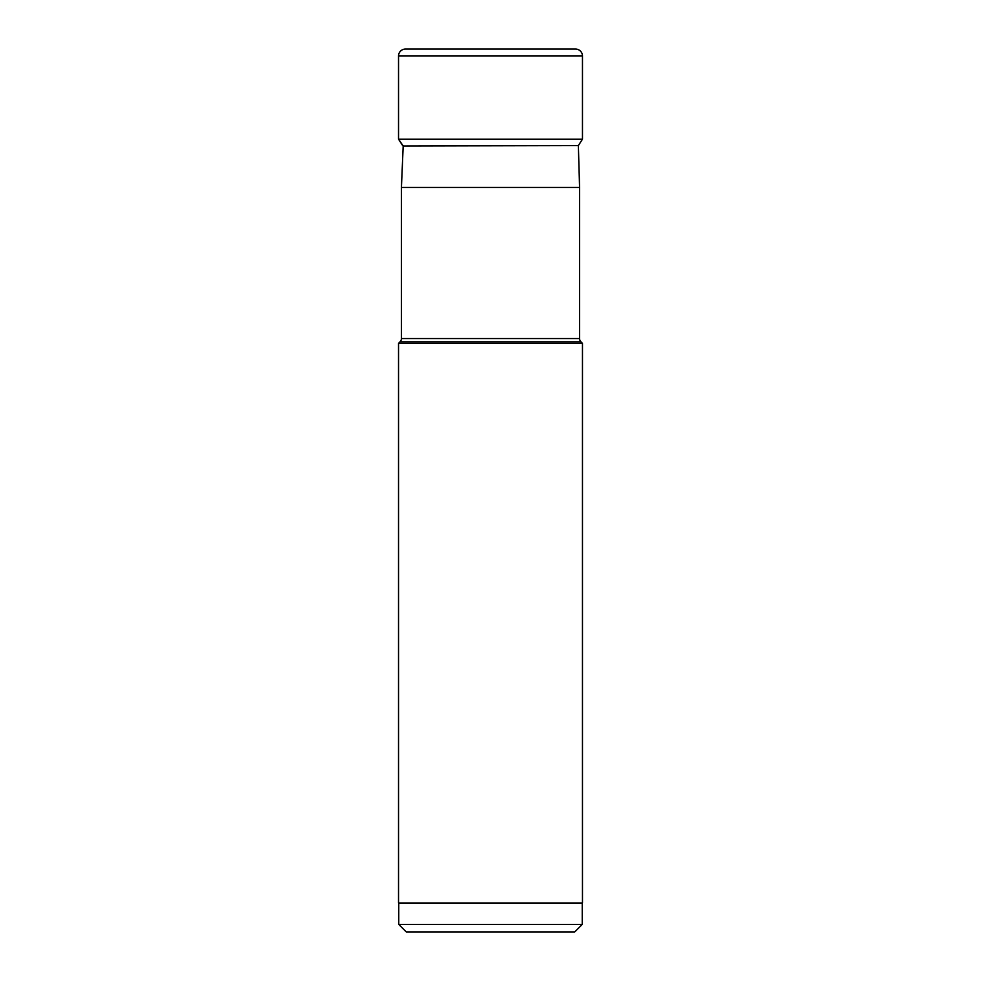 <?xml version="1.0" encoding="UTF-8"?>
<svg xmlns="http://www.w3.org/2000/svg" width="981" height="981" viewBox="0 0 981 981"><rect width="100%" height="100%" fill="white"/><g stroke="black" fill="none" stroke-linecap="round" stroke-linejoin="round"><path stroke-width="1.47" d="M403.203 145.605L401.425 187.432L579.575 187.432L578.361 145.605L403.191 145.997L398.531 139.167L398.531 56.003L398.531 139.167L402.639 145.605M398.531 139.167L582.469 139.167L578.361 145.605M582.469 139.167L582.469 56.003A6.953 6.953 0 0 0 575.516 49.05L405.484 49.05A6.953 6.953 0 0 0 398.531 56.003L582.469 56.003M401.425 187.432L401.425 338.531A4.635 4.635 0 0 1 400.076 341.805L398.531 343.35L582.469 343.35L582.469 902.986L398.531 902.986L398.531 343.35M579.575 187.432L579.575 338.531L401.425 338.531M400.076 341.805L580.924 341.805A4.635 4.635 0 0 1 579.575 338.531M580.924 341.805L582.469 343.35M398.752 902.986L398.752 924.421L582.248 924.421L582.248 902.986M398.752 924.421L406.293 931.95L574.707 931.95L582.248 924.421M409.727 49.05L405.484 49.05A6.953 6.953 0 0 0 398.531 56.003"/></g></svg>
